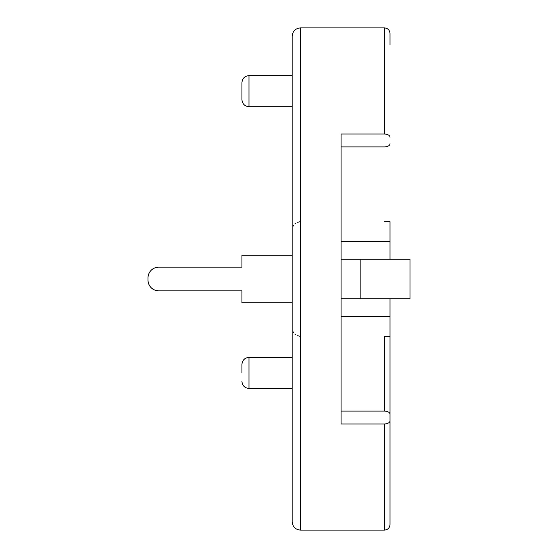 <?xml version="1.0" encoding="UTF-8"?>
<svg xmlns="http://www.w3.org/2000/svg" width="558" height="558" viewBox="0 0 558 558"><rect width="100%" height="100%" fill="white"/><g stroke="black" fill="none" stroke-linecap="round" stroke-linejoin="round"><path stroke-width="0.84" d="M300.518 336.334L297.309 335.7M295.587 334.73L294.966 334.235M293.571 332.631L293.069 331.78M300.518 221.666L297.309 222.3M295.587 223.27L294.966 223.765M293.571 225.369L293.069 226.22M390.021 298.774L390.021 524.513C389.658 527.938 387.796 529.8 384.434 530.1L300.518 530.1C295.482 529.654 292.692 526.864 292.148 521.73L292.148 255.271L241.928 255.271L241.928 267.136L158.8 267.136A10.783 10.783 0 0 0 148.01 277.919L148.01 280.081A10.783 10.783 0 0 0 158.8 290.864L241.928 290.864L158.8 290.864M390.021 336.334L384.434 336.334L384.434 411.072A5.587 3.222 180 0 1 390.021 414.301L390.021 420.746A5.587 3.222 180 0 1 384.434 423.975L341.084 423.975L341.084 134.025L384.434 134.025L384.434 27.9C387.796 28.2 389.658 30.062 390.021 33.487L390.021 44.654M384.434 221.666L390.021 221.666L390.021 241.433L341.084 241.433M390.021 259.226L390.021 241.433M384.434 27.9L300.518 27.9C295.482 28.346 292.692 31.136 292.148 36.27L292.148 279M292.148 106.69L248.98 106.69L248.98 75.651L292.148 75.651L292.148 91.17M384.434 411.072L341.084 411.072M390.021 316.567L341.084 316.567M390.021 143.699A5.587 3.222 0 0 1 384.434 146.928L341.084 146.928M384.434 134.025A5.587 3.222 0 0 1 390.021 137.254M148.01 277.919L148.01 280.081M241.928 290.864L241.928 302.729L292.148 302.729M241.928 267.136L158.8 267.136M248.98 75.651C244.739 76.028 242.388 78.378 241.928 82.703L241.928 99.638C242.388 103.962 244.739 106.313 248.98 106.69M241.928 372.918L241.928 364.451L241.928 372.918M360.852 298.774L360.852 259.226L409.99 259.226L409.99 298.774L341.084 298.774M360.852 259.226L341.084 259.226M300.518 27.9L300.518 530.1M384.434 423.975L384.434 530.1M292.148 357.392L248.98 357.392L248.98 388.438L292.148 388.438M248.98 388.438C244.739 388.054 242.388 385.704 241.928 381.379M248.98 357.392C244.739 357.776 242.388 360.126 241.928 364.451"/></g></svg>
